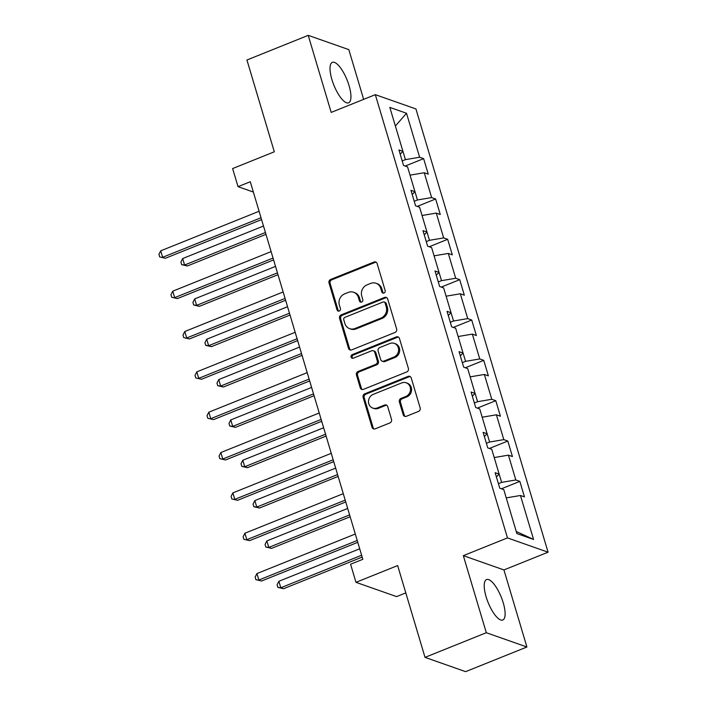 <?xml version="1.0" encoding="UTF-8"?>
<svg xmlns="http://www.w3.org/2000/svg" width="707" height="707" viewBox="0 0 707 707"><rect width="100%" height="100%" fill="white"/><g stroke="black" fill="none" stroke-linecap="round" stroke-linejoin="round"><path stroke-width="1.06" d="M384.025 293.025A1.918 1.75 -70.6 0 0 385.174 290.577L377.14 263.605A2.74 2.492 -70.6 0 0 373.976 262.032L330.664 279.451A2.74 2.492 -70.6 0 0 329.011 282.959L337.053 309.931A1.918 1.75 -70.6 0 0 339.263 311.027A1.918 1.75 -70.6 0 0 340.421 308.57L339.378 305.088A8.776 7.98 -70.6 0 1 344.654 293.865L348.268 292.415A8.776 7.98 -70.6 0 1 353.597 292.256A8.776 7.98 -70.6 0 1 358.387 297.435L359.43 300.926A1.918 1.75 -70.6 0 0 361.648 302.03A1.918 1.75 -70.6 0 0 362.797 299.574L361.754 296.083A8.776 7.98 -70.6 0 1 367.039 284.868L370.645 283.41A8.776 7.98 -70.6 0 1 375.983 283.251A8.776 7.98 -70.6 0 1 380.773 288.438L381.807 291.929A1.918 1.75 -70.6 0 0 384.025 293.025M503.225 602.788A21.793 7.088 68.1 0 0 486.531 579.554A21.793 7.088 68.1 0 0 486.107 596.77A21.793 7.088 68.1 0 0 502.792 620.004A21.793 7.088 68.1 0 0 503.225 602.788M349.037 85.582A21.793 7.088 68.1 0 0 332.343 62.349A21.793 7.088 68.1 0 0 331.919 79.564A21.793 7.088 68.1 0 0 348.613 102.798A21.793 7.088 68.1 0 0 349.037 85.582M403.193 414.735A2.74 2.492 -70.6 0 0 406.357 416.299L418.509 411.412A2.74 2.492 -70.6 0 0 420.161 407.912L411.227 377.953A2.74 2.492 -70.6 0 0 408.063 376.389L364.75 393.808A2.74 2.492 -70.6 0 0 363.098 397.316L372.032 427.267A2.74 2.492 -70.6 0 0 375.196 428.84L389.875 422.936A2.74 2.492 -70.6 0 0 391.519 419.428L387.701 406.605A2.74 2.492 -70.6 0 0 384.537 405.04L377.255 407.966A7.335 6.672 -70.6 0 1 372.801 408.098A7.335 6.672 -70.6 0 1 368.488 401.373A7.335 6.672 -70.6 0 1 373.208 394.382L401.726 382.92A7.335 6.672 -70.6 0 1 406.18 382.787A7.335 6.672 -70.6 0 1 410.493 389.504A7.335 6.672 -70.6 0 1 405.774 396.494L401.019 398.403A2.74 2.492 -70.6 0 0 399.367 401.912L403.193 414.735L404.289 415.115A2.74 2.492 -70.6 0 0 405.261 416.476M363.654 99.36L348.825 49.631L308.225 35.35L246.937 59.998L274.307 151.802L232.63 168.566L238.029 186.666L250.287 181.734L362.841 559.299L350.584 564.23L355.975 582.329L396.583 596.611L405.8 592.899M486.31 632.721L526.909 647.002L503.941 569.939L463.332 555.658L486.31 632.721L425.022 657.369L397.652 565.565L355.975 582.329M463.332 555.658L507.467 537.912L375.329 94.667L415.928 108.94L548.066 552.194L507.467 537.912M308.225 35.35L331.203 112.413L375.329 94.667M394.974 332.476A2.74 2.492 -70.6 0 0 396.627 328.967L387.692 299.017A2.74 2.492 -70.6 0 0 384.528 297.444L341.216 314.862A2.74 2.492 -70.6 0 0 339.563 318.371L348.498 348.321A2.74 2.492 -70.6 0 0 351.662 349.894L394.974 332.476M399.464 338.485L408.39 368.435A2.74 2.492 -70.6 0 1 406.737 371.944L363.425 389.363A2.74 2.492 -70.6 0 1 360.261 387.79L356.443 374.975A2.74 2.492 -70.6 0 1 358.096 371.467L375.656 364.405A2.74 2.492 -70.6 0 0 377.308 360.897L374.772 352.395A2.74 2.492 -70.6 0 0 371.608 350.822L353.323 358.175A1.918 1.75 -70.6 0 1 351.026 356.452A1.918 1.75 -70.6 0 1 352.263 354.622L396.3 336.912A2.74 2.492 -70.6 0 1 399.464 338.485M526.909 647.002L465.621 671.65L425.022 657.369M519.839 481.379L515.827 479.973L508.43 455.149L512.434 456.554L507.812 441.035L503.808 439.63L496.402 414.806L500.406 416.211L495.784 400.692L491.78 399.287L484.375 374.463L488.378 375.868L483.756 360.349L479.753 358.944L472.347 334.119L476.359 335.525L471.728 320.015L467.725 318.601L460.328 293.776L464.331 295.181L459.7 279.672L455.697 278.258L448.3 253.433L452.303 254.847L447.681 239.328L443.669 237.914L436.272 213.09L440.275 214.504L435.653 198.985L431.641 197.58L424.244 172.747L428.248 174.161L423.626 158.642L419.622 157.237L406.516 113.27L389.831 107.402L402.937 151.369L398.934 149.964L403.556 165.473L407.568 166.887L414.965 191.712L410.961 190.307L415.583 205.817L419.587 207.231L426.993 232.055L422.989 230.641L427.611 246.16L431.615 247.574L439.02 272.398L435.008 270.984L439.639 286.503L443.643 287.908L451.048 312.741L447.036 311.327L451.667 326.846L455.67 328.251L463.067 353.076L459.064 351.671L463.695 367.189L467.698 368.594L475.095 393.419L471.092 392.014L475.714 407.532L479.726 408.938L487.123 433.762L483.12 432.357L487.742 447.876L491.745 449.281L499.151 474.105L495.147 472.7L499.769 488.21L503.773 489.624L516.879 533.582L533.564 539.45L520.458 495.483L524.461 496.897L519.839 481.379L501.413 488.793M508.43 455.149L494.22 457.553L501.634 482.368L498.417 483.668M501.634 482.368L515.827 479.973M499.151 474.105L496.394 476.898M482.192 417.21L489.606 442.025L486.389 443.324M489.606 442.025L503.808 439.63M482.209 417.201L496.402 414.806M487.123 433.762L484.366 436.555M470.164 376.866L477.579 401.691L474.362 402.981M477.579 401.691L491.78 399.287M470.182 376.858L484.375 374.463M475.095 393.419L472.347 396.212M472.347 334.119L458.136 336.523L465.559 361.348L462.334 362.638M465.559 361.348L479.753 358.944M463.067 353.076L460.319 355.868M460.328 293.776L446.108 296.189L453.532 321.005L450.306 322.295M453.532 321.005L467.725 318.601M451.048 312.741L448.291 315.525M448.3 253.433L434.08 255.846L441.504 280.661L438.278 281.96M441.504 280.661L455.697 278.258M439.02 272.398L436.263 275.182M422.052 215.502L429.476 240.318L426.259 241.617M429.476 240.318L443.669 237.914M422.079 215.494L436.272 213.09M426.993 232.055L424.235 234.839M410.033 175.159L417.448 199.975L414.231 201.274M417.448 199.975L431.641 197.58M410.051 175.15L424.244 172.747M414.965 191.712L412.208 194.505M406.516 113.27L395.381 126.005L405.42 159.632L402.203 160.931M405.42 159.632L419.622 157.237M402.937 151.369L400.189 154.161M503.941 569.939L548.066 552.194M238.029 186.666L253.362 192.057M516.26 531.496L506.239 497.896L520.458 495.483M516.287 531.505L533.564 539.45M405.199 166.057L423.626 158.642M417.227 206.4L435.653 198.985M429.255 246.734L447.681 239.328M441.274 287.077L459.7 279.672M453.302 327.421L471.728 320.015M465.33 367.764L483.756 360.349M477.358 408.107L495.784 400.692M489.385 448.45L507.812 441.035M383.441 293.149A1.918 1.75 -70.6 0 1 382.902 292.318L381.868 288.827A8.776 7.98 -70.6 0 0 377.078 283.64L375.983 283.251M353.597 292.256L354.702 292.645A8.776 7.98 -70.6 0 1 359.483 297.824L360.526 301.315A1.918 1.75 -70.6 0 0 361.065 302.154M376.168 262.244A2.74 2.492 -70.6 0 0 375.072 262.421L331.76 279.839A2.74 2.492 -70.6 0 0 330.107 283.348L338.149 310.311A1.918 1.75 -70.6 0 0 338.68 311.151M386.72 297.656A2.74 2.492 -70.6 0 0 385.624 297.833L342.312 315.251A2.74 2.492 -70.6 0 0 340.668 318.751L349.594 348.71A2.74 2.492 -70.6 0 0 350.566 350.062M385.156 303.162A1.918 1.75 -70.6 0 0 382.947 302.057L344.919 317.355A1.918 1.75 -70.6 0 0 343.77 319.803L344.866 323.488A8.776 7.98 -70.6 0 0 349.656 328.667A8.776 7.98 -70.6 0 0 354.985 328.516L380.976 318.062A8.776 7.98 -70.6 0 0 386.252 306.838L385.156 303.162L386.252 303.55A1.918 1.75 -70.6 0 0 385.209 302.41L384.113 302.03M349.656 328.667L350.752 329.055A8.776 7.98 -70.6 0 0 356.081 328.896L354.985 328.516M386.252 303.55L387.348 307.227A8.776 7.98 -70.6 0 1 382.072 318.45L356.081 328.896M373.278 350.778L374.374 351.158A2.74 2.492 -70.6 0 1 375.868 352.784L378.404 361.286A2.74 2.492 -70.6 0 1 376.751 364.785L359.191 371.855A2.74 2.492 -70.6 0 0 357.539 375.364L361.357 388.178A2.74 2.492 -70.6 0 0 362.338 389.53M398.492 337.133A2.74 2.492 -70.6 0 0 397.396 337.301L353.359 355.011A1.918 1.75 -70.6 0 0 352.74 358.299M393.887 357.07A7.335 6.672 -70.6 0 0 398.607 350.08A7.335 6.672 -70.6 0 0 394.294 343.363A7.335 6.672 -70.6 0 0 389.84 343.496L379.792 347.535A2.74 2.492 -70.6 0 0 378.139 351.043L380.675 359.545A2.74 2.492 -70.6 0 0 383.839 361.109L393.887 357.07L394.983 357.459A7.335 6.672 -70.6 0 0 399.702 350.469A7.335 6.672 -70.6 0 0 395.39 343.743L394.294 343.363M382.169 361.162L383.274 361.551A2.74 2.492 -70.6 0 0 384.935 361.498L383.839 361.109M394.983 357.459L384.935 361.498M406.18 382.787L407.276 383.167A7.335 6.672 -70.6 0 1 411.589 389.893A7.335 6.672 -70.6 0 1 406.87 396.883L402.115 398.792A2.74 2.492 -70.6 0 0 400.471 402.301L404.289 415.115M372.801 408.098L373.897 408.478A7.335 6.672 -70.6 0 0 378.351 408.354L377.255 407.966M386.729 405.252A2.74 2.492 -70.6 0 0 385.633 405.42L378.351 408.354M410.254 376.601A2.74 2.492 -70.6 0 0 409.159 376.769L365.846 394.188A2.74 2.492 -70.6 0 0 364.202 397.696L373.128 427.647A2.74 2.492 -70.6 0 0 374.1 429.008M263.49 226.046L182.662 258.55L184.598 265.019L187.337 265.982L265.973 234.353M187.337 265.982L181.655 264.648L184.598 265.019L265.417 232.506M181.655 264.648L180.877 262.058L182.662 258.55M261.016 217.738L162.645 257.295L160.719 250.835L259.089 211.269M261.563 219.585L165.385 258.267L159.702 256.933L158.934 254.343L160.719 250.835M165.385 258.267L159.702 256.933M275.518 266.389L194.69 298.893L196.617 305.362L199.365 306.325L277.992 274.696M199.365 306.325L193.674 304.991L196.617 305.362L277.444 272.849M193.674 304.991L192.905 302.402L194.69 298.893M287.546 306.732L206.718 339.236L208.645 345.696L211.393 346.669L290.02 315.039M211.393 346.669L205.702 345.334L208.645 345.696L289.472 313.192M205.702 345.334L204.933 342.745L206.718 339.236M273.043 258.082L174.673 297.638L172.747 291.178L271.117 251.612M273.591 259.929L177.413 298.601L171.73 297.276L170.961 294.686L172.747 291.178M177.413 298.601L171.73 297.276M285.071 298.425L186.701 337.981L184.774 331.521L283.145 291.956M285.619 300.272L189.441 338.945L183.758 337.619L182.989 335.03L184.774 331.521M189.441 338.945L183.758 337.619M299.574 347.075L218.746 379.579L220.672 386.04L223.412 387.012L302.048 355.382M223.412 387.012L217.729 385.677L220.672 386.04L301.5 353.535M217.729 385.677L216.961 383.088L218.746 379.579M311.601 387.409L230.774 419.923L232.7 426.383L235.44 427.346L314.076 395.726M235.44 427.346L229.757 426.021L232.7 426.383L313.528 393.879M229.757 426.021L228.988 423.431L230.774 419.923M323.62 427.753L242.801 460.266L244.728 466.726L247.468 467.689L326.104 436.069M247.468 467.689L241.785 466.355L244.728 466.726L325.556 434.222M241.785 466.355L241.016 463.774L242.801 460.266M297.099 338.759L198.729 378.325L196.802 371.864L295.164 332.299M297.647 340.606L201.468 379.288L195.786 377.953L195.008 375.373L196.802 371.864M201.468 379.288L195.786 377.953M309.118 379.102L210.748 418.668L208.821 412.199L307.192 372.642M309.675 380.949L213.496 419.631L207.814 418.297L207.036 415.716L208.821 412.199M213.496 419.631L207.814 418.297M321.146 419.445L222.776 459.011L220.849 452.542L319.219 412.985M321.703 421.292L225.524 459.974L219.833 458.64L219.064 456.059L220.849 452.542M225.524 459.974L219.833 458.64M335.648 468.096L254.829 500.6L256.756 507.069L259.496 508.033L338.132 476.412M259.496 508.033L253.813 506.698L256.756 507.069L337.575 474.565M253.813 506.698L253.035 504.118L254.829 500.6M333.174 459.789L234.804 499.354L232.877 492.885L331.247 453.328M333.722 461.636L237.552 500.317L231.861 498.983L231.092 496.394L232.877 492.885M237.552 500.317L231.861 498.983M347.676 508.439L266.848 540.943L268.775 547.412L271.523 548.376L350.159 516.755M271.523 548.376L265.841 547.041L268.775 547.412L349.603 514.908M265.841 547.041L265.063 544.461L266.848 540.943M345.202 500.132L246.831 539.697L244.905 533.228L343.275 493.663M345.75 501.979L249.571 540.661L243.888 539.326L243.12 536.737L244.905 533.228M249.571 540.661L243.888 539.326M359.704 548.782L278.876 581.287L280.803 587.756L283.551 588.719L362.178 557.089M283.551 588.719L277.86 587.384L280.803 587.756L361.63 555.242M277.86 587.384L277.091 584.795L278.876 581.287M357.229 540.475L258.859 580.032L256.933 573.571L355.303 534.006M357.777 542.322L261.599 581.004L255.916 579.669L255.147 577.08L256.933 573.571M261.599 581.004L255.916 579.669M381.868 288.827L380.773 288.438M360.526 301.315L359.43 300.926M359.483 297.824L358.387 297.435M338.149 310.311L337.053 309.931M330.107 283.348L329.011 282.959M331.76 279.839L330.664 279.451M375.072 262.421L373.976 262.032M382.902 292.318L381.807 291.929M349.594 348.71L348.498 348.321M340.668 318.751L339.563 318.371M342.312 315.251L341.216 314.862M385.624 297.833L384.528 297.444M382.072 318.45L380.976 318.062M387.348 307.227L386.252 306.838M361.357 388.178L360.261 387.79M357.539 375.364L356.443 374.975M359.191 371.855L358.096 371.467M376.751 364.785L375.656 364.405M378.404 361.286L377.308 360.897M375.868 352.784L374.772 352.395M353.359 355.011L352.263 354.622M397.396 337.301L396.3 336.912M400.471 402.301L399.367 401.912M402.115 398.792L401.019 398.403M406.87 396.883L405.774 396.494M385.633 405.42L384.537 405.04M373.128 427.647L372.032 427.267M364.202 397.696L363.098 397.316M365.846 394.188L364.75 393.808M409.159 376.769L408.063 376.389"/></g></svg>
